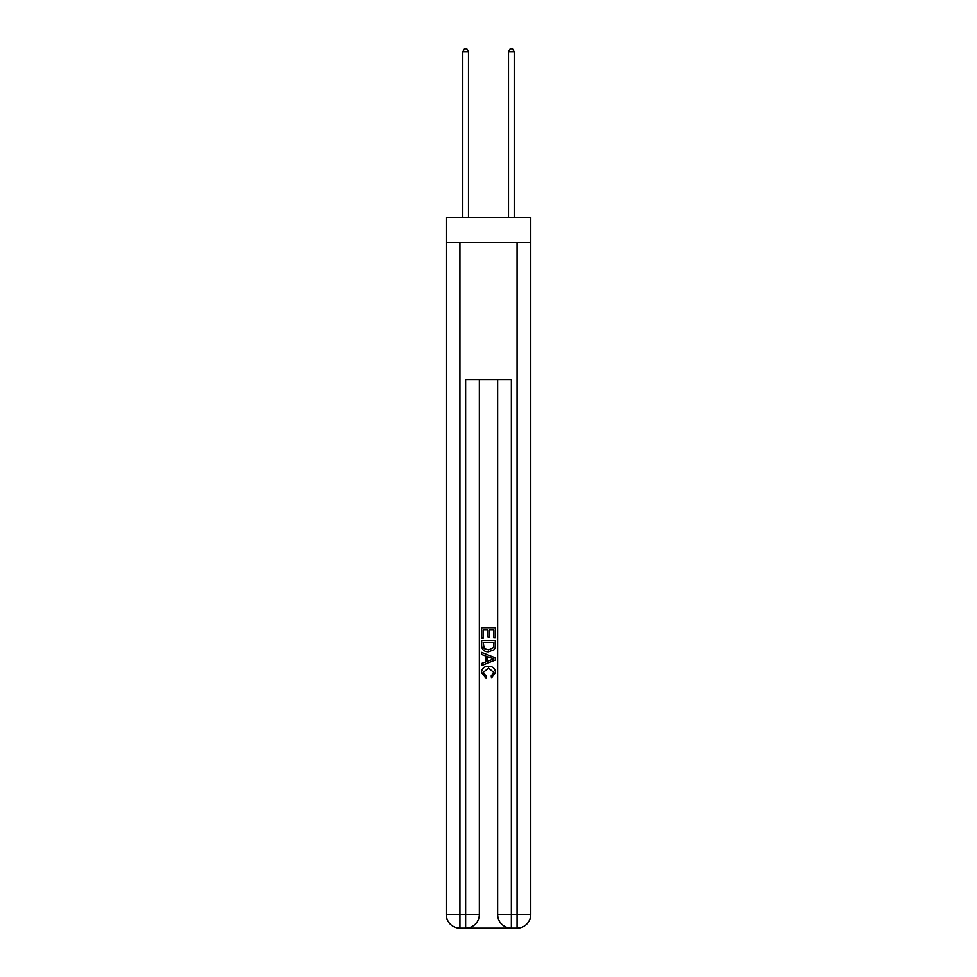 <?xml version="1.0" encoding="UTF-8"?>
<svg xmlns="http://www.w3.org/2000/svg" width="977" height="977" viewBox="0 0 977 977"><rect width="100%" height="100%" fill="white"/><g stroke="black" fill="none" stroke-linecap="round" stroke-linejoin="round"><path stroke-width="1.47" d="M530.78 242.443L530.78 217.309L446.22 217.309L446.22 242.443L530.78 242.443L530.78 914.435L517.065 914.435L517.065 242.443M466.676 928.15L510.324 928.15M511.362 928.15L511.362 914.435L497.647 914.435A13.715 13.715 0 0 0 511.362 928.15L517.065 928.15L517.065 914.435L511.362 914.435L511.362 379.589L465.638 379.589L465.638 914.435L446.22 914.435L446.22 242.443M479.353 379.589L479.353 914.435A13.715 13.715 0 0 1 465.638 928.15L459.935 928.15A13.715 13.715 0 0 1 446.22 914.435M497.647 914.435L497.647 379.589M517.065 928.15A13.715 13.715 0 0 0 530.78 914.435M481.649 637.957L481.649 627.93L495.351 627.93L495.351 637.602L493.776 637.602L493.776 629.872L489.55 629.872L489.55 637.077L487.975 637.077L487.975 629.872L483.224 629.872L483.224 637.957L481.649 637.957M481.649 645.504L481.649 640.594L495.351 640.594L495.156 647.702L494.179 649.705L488.573 651.842C484.189 651.867 481.881 649.754 481.649 645.504M483.224 642.524L484.201 648.594L488.61 649.913L493.495 647.58L493.776 642.524L483.224 642.524M481.649 654.48L481.649 652.428L495.351 657.875L495.351 660.061L481.649 665.508L481.649 663.456L485.862 661.893L485.862 656.043L481.649 654.48M491.248 658.034L487.45 656.629L487.45 661.307L493.776 658.962L491.248 658.034M483.053 672.445L486.485 676.292L486.033 678.221L481.466 672.616C481.832 668.415 484.213 666.29 488.598 666.265C492.811 666.351 495.131 668.463 495.534 672.579L491.541 677.867L491.138 675.937L493.947 672.494L488.61 668.195L483.053 672.445M468.496 217.309L468.496 51.818L462.78 51.818L462.78 217.309M462.78 51.818L464.502 48.85L466.786 48.85L468.496 51.818M514.22 217.309L514.22 51.818L508.504 51.818L508.504 217.309M508.504 51.818L510.214 48.85L512.498 48.85L514.22 51.818M459.935 242.443L459.935 928.15M479.353 914.435L465.638 914.435L465.638 928.15"/></g></svg>
